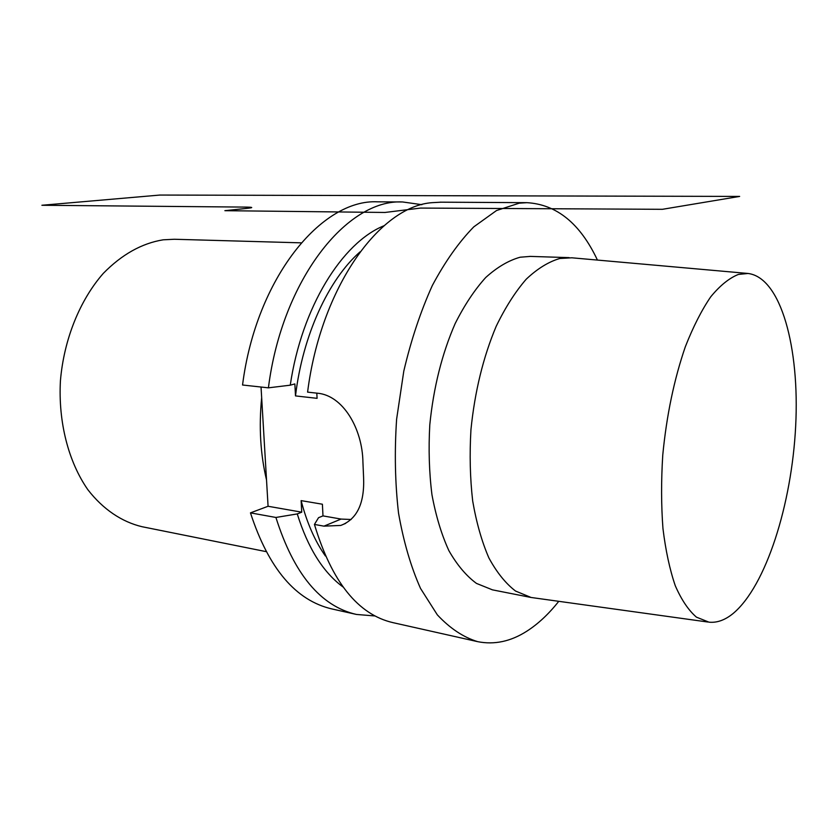 <?xml version="1.0" encoding="UTF-8"?>
<svg xmlns="http://www.w3.org/2000/svg" width="838" height="838" viewBox="0 0 838 838"><rect width="100%" height="100%" fill="white"/><g stroke="black" fill="none" stroke-linecap="round" stroke-linejoin="round"><path stroke-width="1.26" d="M384.034 225.736C342.218 242.559 301.69 307.179 290.262 385.176L268.411 387.837L242.549 385.009C256.061 278.122 321.74 198.669 377.729 201.832L378.483 201.832M261.037 387.03L268.076 506.267L250.468 512.866C268.652 568.646 295.866 600.678 332.11 608.985L355.773 614.296M290.262 385.176L294.861 383.93L295.5 395.913C302.696 335.19 328.58 279.473 360.015 251.903M316.816 393.137L317.078 398.333L295.5 395.913M325.406 555.992C314.983 541.191 306.886 522.744 301.125 500.621L322.4 504.225L322.986 515.894L341.066 519.068L351.122 519.497M301.125 500.621L301.743 512.175L268.076 506.267M345.633 523.404L340.773 525.436C357.051 519.288 364.656 503.271 363.587 477.367L362.927 462.136C362.466 428.909 343.067 395.243 317.256 393.19L307.588 392.132C320.839 287.172 379.844 206.179 432.199 202.66L440.956 202.188M477.042 641.52L393.116 622.676C358.025 614.673 331.796 581.918 314.439 524.431L318.545 517.685L322.986 515.894M301.743 512.175L297.26 513.924C307.902 547.979 323.122 572.302 342.941 586.914M268.411 387.837C282.092 279.358 347.361 198.753 402.638 201.968L421.881 204.682M375.11 615.972L356.422 614.443C320.619 606.251 293.782 573.925 275.911 517.465L250.468 512.866M297.26 513.924L275.911 517.465M597.431 260.073C580.221 223.516 556.683 204.378 526.84 202.67L519.235 203.173L496.536 210.527L473.774 226.868C458.857 242.14 445.051 261.676 432.345 285.486C420.624 311.411 411.102 339.966 403.79 371.14L396.615 419.199C394.426 451.776 395.065 483.086 398.532 513.118C403.549 541.673 410.882 566.781 420.529 588.433L437.331 614.851C449.954 628.353 463.393 637.289 477.65 641.657C494.347 644.977 510.751 641.489 526.861 631.171C538.185 623.891 548.817 613.95 558.736 601.349M340.773 525.436L323.939 526.149L314.439 524.431M530.339 256.407L520.189 257.214C508.624 260.429 497.144 267.196 485.736 277.493C474.622 289.78 464.42 305.147 455.149 323.594C441.982 353.814 433.529 387.533 429.8 424.772C428.438 449.084 429.161 472.391 431.947 494.692C435.875 515.904 441.521 534.55 448.875 550.639C457.035 564.927 466.221 575.842 476.445 583.395L492.472 589.858L530.632 597.389M748.051 273.471L738.414 274.424C729.238 278.09 720.02 285.538 710.75 296.788C701.626 310.165 693.162 326.82 685.337 346.733C674.119 379.352 666.587 415.449 662.764 455.024C661.14 480.761 661.203 505.241 662.952 528.485C665.634 550.451 669.74 569.515 675.26 585.678C681.451 599.851 688.511 610.336 696.451 617.156L708.979 622.173C716.982 622.969 724.996 620.11 733.02 613.584C766.058 586.118 791.763 504.225 795.671 426.092C799.756 348.042 781.089 277.535 748.051 273.471L571.872 257.8L559.794 258.492C548.544 261.791 537.336 268.705 526.201 279.222C515.307 291.781 505.304 307.483 496.18 326.328C483.191 357.208 474.779 391.66 470.946 429.685C469.5 454.489 470.076 478.268 472.684 500.998C476.403 522.598 481.808 541.568 488.879 557.909C496.756 572.406 505.639 583.447 515.538 591.041L531.083 597.473L707.88 622.026M265.992 551.603L142.146 526.735C121.96 521.969 103.105 509.399 87.854 489.696C68.475 461.885 58.136 422.09 60.43 380.672C63.95 339.275 79.893 300.056 103.304 273.377C121.845 254.48 141.8 243.292 163.18 239.815L174.356 239.259L301.167 242.842M246.833 207.112L41.9 205.268L159.922 195.055L739.65 196.417L662.387 209.311L420.55 208.075L384.998 212.464L224.877 210.684L247.964 208.253C253.338 207.615 252.961 207.237 246.833 207.112M266.526 479.965C260.419 454.311 258.795 426.888 261.666 397.694M341.066 519.068L323.939 526.149M402.638 201.968L377.729 201.832M526.84 202.67L440.233 202.178M569.159 257.633L529.836 256.386"/></g></svg>
